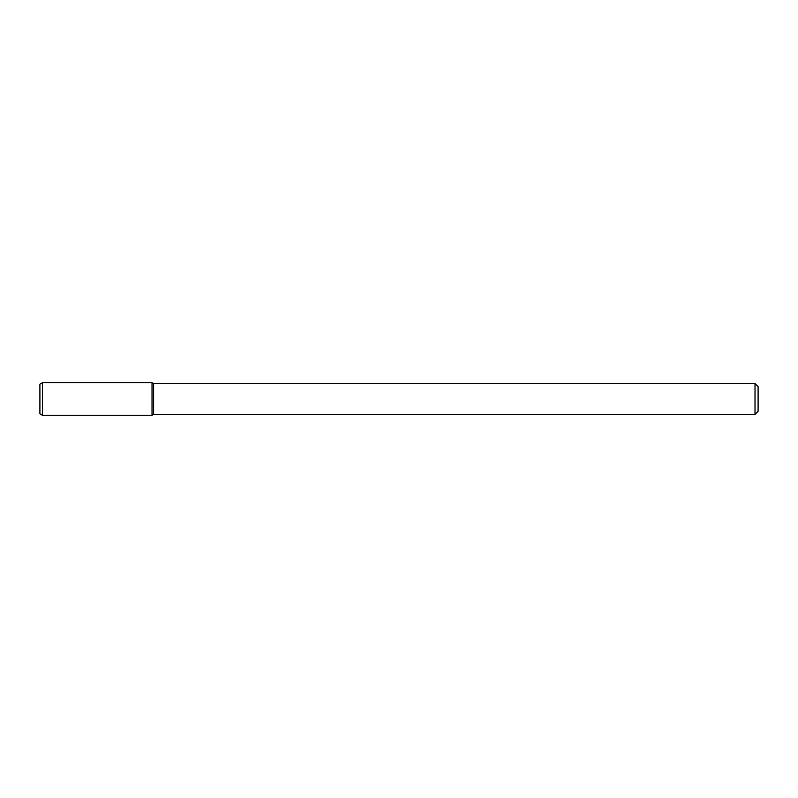 <?xml version="1.0" encoding="UTF-8"?>
<svg xmlns="http://www.w3.org/2000/svg" width="798" height="798" viewBox="0 0 798 798"><rect width="100%" height="100%" fill="white"/><g stroke="black" fill="none" stroke-linecap="round" stroke-linejoin="round"><path stroke-width="1.2" d="M755.018 383.609L755.018 414.391L758.1 411.309L758.1 386.691L755.018 383.609L153.605 383.609L152.029 382.701L42.464 382.701L42.464 415.299L152.029 415.299L152.029 382.701L152.029 415.299L153.605 414.391L153.605 383.609M755.018 414.391L153.605 414.391M42.464 382.701L39.9 384.177L39.9 413.823L42.464 415.299"/></g></svg>
